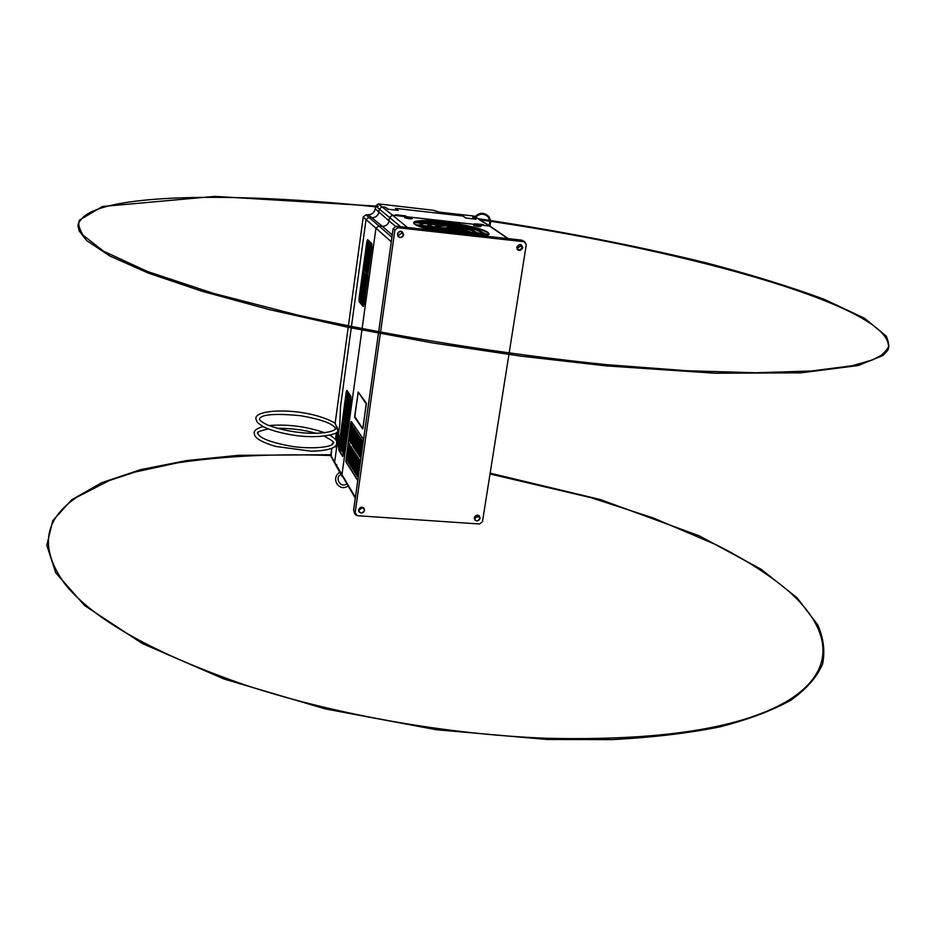 <?xml version="1.0" encoding="UTF-8"?>
<svg xmlns="http://www.w3.org/2000/svg" width="936" height="936" viewBox="0 0 936 936"><rect width="100%" height="100%" fill="white"/><g stroke="black" fill="none" stroke-linecap="round" stroke-linejoin="round"><path stroke-width="1.4" d="M339.709 436.843L338.282 446.729L337.685 445.255L338.996 435.685L339.709 436.843L338.996 435.685L337.685 445.255L338.27 446.706L339.709 436.843M339.756 424.745L334.632 462.197L341.886 475.149L361.904 330.057L341.886 475.149L355.411 497.402L334.632 462.197L335.041 463.846L334.632 462.197L339.756 424.745L338.294 433.579L339.756 424.745L340.517 406.528L351.246 327.928L340.517 406.528L339.756 424.745M366.187 214.917L368.14 214.707L371.756 217.655C375.593 217.702 377.957 215.83 378.869 212.027L379.267 209.102L389.54 217.456L389.06 220.919L378.869 212.027L379.267 209.102L389.54 217.456L389.06 220.919C388.194 224.523 385.936 226.313 382.286 226.278L378.881 225.915L375.968 228.22L362.092 328.805L375.968 228.22L378.881 225.915L382.286 226.29C385.936 226.313 388.194 224.523 389.06 220.919L375.266 208.892C374.33 212.753 371.966 214.695 368.164 214.718L365.894 214.882L368.878 217.339L371.756 217.655C375.593 217.702 377.957 215.83 378.869 212.027L375.266 208.892L375.547 206.809L375.266 208.892C374.33 212.753 371.966 214.695 368.164 214.718L365.906 214.894L368.878 217.339L366.034 219.586L368.878 217.339L371.756 217.655L382.286 226.278L378.869 225.904L368.878 217.339L366.034 219.586L351.421 326.676L366.034 219.586L351.421 326.676L366.034 219.586L375.956 228.208L378.869 225.904L368.878 217.339L371.756 217.655L382.286 226.278L378.869 225.904L375.956 228.208L391.271 241.769L375.968 228.22L362.08 328.805L375.956 228.208L366.034 219.586L368.878 217.339L371.756 217.655C375.593 217.702 377.957 215.83 378.869 212.027L379.267 209.102L382.099 206.868L392.453 215.151L489.54 226.056L477.688 218.579M363.262 306.493L371.966 246.765L371.826 243.723L367.661 239.663L366.83 241.734L367.614 239.628L359.026 298.689L366.83 241.734L367.661 239.663L371.826 243.723L364.01 304.457L363.191 306.435L359.155 301.72L359.026 298.689L366.97 241.745L359.167 298.701L359.307 301.743L363.472 306.388L359.307 301.743L359.026 298.689L359.155 301.72L363.355 306.493M338.703 446.998L346.975 390.487L350.836 396.127L350.953 399.239L343.313 454.65L342.553 456.347L338.809 450.111L338.703 446.998L346.343 392.289L338.703 446.998L338.809 450.111L342.868 456.323L338.961 450.122L338.703 446.998M340.517 406.528L351.246 327.928L340.517 406.528M375.535 206.797L375.242 208.868C374.306 212.741 371.943 214.695 368.14 214.707L371.756 217.655C375.593 217.702 377.957 215.83 378.869 212.027L379.267 209.102L382.099 206.868L385.316 207.23L387.925 209.231L398.233 210.389L395.554 208.389L462.852 216.017L465.917 218.053L475.991 219.188L472.867 217.152L475.991 217.503L472.855 217.234L475.991 219.188L465.917 218.053L462.852 216.017L395.554 208.389L398.233 210.389L387.925 209.231L385.316 207.23L382.099 206.868L392.453 215.151L489.54 226.056L491.072 226.863L473.698 216.029L439.078 212.098L434.643 210.811M405.978 216.099L395.846 214.695L405.99 216.122M474.985 223.915L483.655 224.897L474.961 223.915M491.026 226.84L507.85 238.61L489.528 226.067L392.453 215.163L407.523 227.506L392.453 215.163L389.54 217.456L400.725 226.746L389.551 217.468L389.072 220.919L395.437 226.266L389.072 220.919C388.194 224.535 385.936 226.325 382.286 226.29L392.231 234.924L382.286 226.29C385.936 226.325 388.194 224.535 389.072 220.919L389.551 217.468L392.453 215.151L489.528 226.067L491.353 227.319M363.753 272.013L359.646 300.187L363.753 272.013M364.584 272.856L360.454 301.088L364.584 272.856M365.403 273.698L361.273 301.989L365.403 273.698M366.233 274.552L362.08 302.901L366.233 274.552M367.064 275.406L362.899 303.814L367.064 275.406M367.895 276.26L363.73 304.726L367.895 276.26M363.987 270.34L367.649 241.441L363.987 270.34M364.806 271.171L368.48 242.213L364.806 271.171M365.637 272.013L369.31 242.997L365.637 272.013M366.467 272.867L370.153 243.793L366.467 272.867M366.795 273.207L370.995 244.577L366.795 273.207M367.626 274.061L371.838 245.372L367.626 274.061M346.203 392.278L346.893 390.406L350.836 396.127L350.953 399.239L342.658 456.452L338.809 450.111L338.844 447.01L346.203 392.278M343.231 421.691L339.312 448.683L343.231 421.691M343.992 422.826L340.06 449.877L343.992 422.826M344.752 423.973L340.809 451.07L344.752 423.973M341.453 450.649L345.056 424.429L341.453 450.649M342.213 451.854L345.829 425.576L342.213 451.854M342.974 453.059L346.601 426.734L342.974 453.059M347.291 425.798L350.836 397.636L347.291 425.798M346.519 424.651L350.052 396.548L346.519 424.651M345.747 423.493L349.268 395.448L345.747 423.493M344.974 422.347L348.496 394.36L344.974 422.347M344.214 421.212L347.712 393.272L344.214 421.212M343.442 420.077L346.94 392.196L343.442 420.077M415.701 224.815C417.011 225.927 422.557 227.74 432.338 230.256C418.287 226.828 412.226 224.055 414.145 221.937L421.668 222.78C418.743 224.956 425.763 227.787 442.728 231.286L442.728 231.286C425.763 227.787 418.743 224.956 421.668 222.78L414.145 221.937C412.226 224.055 418.287 226.828 432.303 230.244C416.227 226.336 415.724 224.71 414.215 223.657M471.884 234.632L481.127 233.824L488.767 234.667L483.631 235.93L488.767 234.667L483.561 235.919L488.767 234.667L481.127 233.824L481.42 234.374L476.295 235.123L481.42 234.374L481.221 235.661L481.127 233.824L471.884 234.632M447.864 225.705L450.438 227.635L441.043 228.056C437.697 226.992 436.691 226.184 438.013 225.646L447.864 225.705L450.438 227.635L441.043 228.056C437.697 226.992 436.691 226.184 438.013 225.646L447.864 225.705L437.791 226.641L447.864 225.705M465.04 230.689L451.082 227.705L448.496 225.775C460.325 227.46 465.859 229.121 465.098 230.736L451.082 227.705L448.496 225.775C460.325 227.46 465.859 229.121 465.098 230.736L454.627 228.747M466.397 229.87L462.454 227.003C472.984 229.589 476.12 231.449 471.873 232.596L460.933 231.379C465.882 231.484 467.707 230.981 466.397 229.87L462.454 227.003C472.984 229.589 476.12 231.449 471.873 232.596L467.24 230.864L471.849 232.584L460.933 231.379C465.882 231.484 467.707 230.981 466.397 229.87L462.887 227.272M441.862 229.776L439.241 227.776L455.165 230.946L471.077 232.713C463.811 233.204 454.077 232.233 441.862 229.776L439.241 227.776L455.165 230.946L470.937 232.713C462.817 233.158 452.603 232.058 440.283 229.425C429.718 226.781 426.711 224.932 431.297 223.856L442.155 225.073C437.206 224.944 435.322 225.436 436.515 226.535L440.294 229.425C429.718 226.781 426.711 224.932 431.297 223.856L442.155 225.073C437.206 224.944 435.322 225.436 436.515 226.535L435.825 228.279L435.603 226.266L440.294 229.425C452.849 232.093 463.063 233.181 470.937 232.713L471.077 232.713C463.811 233.204 454.077 232.233 441.862 229.776L439.475 227.904M482.543 233.602C481.221 233.228 487.457 232.865 471.487 227.799C456.791 223.915 432.877 220.557 421.984 222.616L414.402 221.774C420.802 219.621 434.912 220.241 456.733 223.622L458.511 224.932C441.043 221.996 428.887 221.224 422.077 222.628L414.402 221.774C420.802 219.621 434.912 220.241 456.733 223.622L458.546 224.944C441.043 221.996 428.887 221.224 422.077 222.628L422.019 222.616M480.39 233.743L470.41 234.468L480.39 233.743L470.34 234.456L480.39 233.743L471.943 232.807L472.001 234.491L472.177 233.345C465.25 233.918 455.563 233.029 443.102 230.677C455.563 233.029 465.25 233.918 472.177 233.345L480.39 233.743M442.576 230.326L445.676 231.73L442.061 229.928C454.779 232.432 464.747 233.392 471.943 232.807C464.747 233.392 454.779 232.432 442.061 229.928L442.494 230.197M463.612 228.63L447.864 225.506L432.104 223.751C439.429 223.306 449.023 224.277 460.91 226.664L463.612 228.63L447.864 225.506L432.104 223.751C439.429 223.306 449.023 224.277 460.91 226.664L464.315 228.864M422.815 222.709L431.239 223.657L422.861 222.709C429.671 221.376 441.64 222.171 458.722 225.073L460.664 226.5C448.344 224.09 438.516 223.131 431.239 223.657L422.815 222.709C429.671 221.376 441.64 222.171 458.722 225.073L460.711 226.512C448.344 224.09 438.516 223.131 431.239 223.657L431.227 223.645C447.431 222.686 473.136 228.419 474.692 231.449M481.595 233.672L481.49 233.661C483.725 231.391 476.564 228.571 459.985 225.213L458.113 223.856C479.255 227.799 489.551 231.344 488.978 234.491L481.49 233.661C483.725 231.391 476.564 228.571 459.985 225.213L458.113 223.856C479.255 227.799 489.551 231.344 488.978 234.491L488.885 234.48M460.641 225.693L460.161 225.342C476.295 228.653 483.163 231.391 480.776 233.579L472.68 232.69C476.775 231.449 473.288 229.507 462.232 226.851L460.161 225.342C476.295 228.653 483.163 231.391 480.776 233.579L480.683 233.567M427.916 225.12L428.512 226.091C430.186 227.319 434.035 228.63 440.049 230.022L442.541 231.157C426.055 227.717 419.34 224.944 422.393 222.862L430.478 223.762C426.032 224.932 429.378 226.875 440.505 229.589L442.541 231.157C426.055 227.717 419.34 224.944 422.393 222.862L430.478 223.762C426.032 224.932 429.378 226.875 440.505 229.589L440.049 230.022C434.035 228.63 430.186 227.319 428.512 226.091L427.916 225.12L428.512 224.535M404.925 217.796L404.668 217.643C405.697 217.058 408.154 217.292 412.039 218.345L412.308 218.497C411.29 219.094 408.833 218.86 404.937 217.796L404.668 217.643C405.697 217.058 408.154 217.292 412.039 218.345L412.308 218.497C411.29 219.094 408.833 218.86 404.937 217.796L411.992 218.825M473.827 225.506L473.604 225.377C474.435 224.78 476.833 225.014 480.8 226.067L481.092 226.219C480.262 226.816 477.863 226.594 473.897 225.529L473.604 225.377C474.435 224.78 476.833 225.014 480.8 226.067L481.092 226.219C480.262 226.816 477.863 226.594 473.897 225.529L480.8 226.559M441.5 228.197L454.334 228.793L464.911 230.806C459.248 231.508 451.445 230.642 441.5 228.197L449.502 228.255L443.547 228.735L454.498 229.343L454.311 230.642L454.498 229.343L449.502 228.255L464.911 230.806C459.248 231.508 451.445 230.642 441.5 228.197M401.743 233.134L401.474 231.344L401.743 233.134L403.662 234.749C402.164 230.478 400.105 230.244 397.461 234.07C398.958 238.341 401.017 238.563 403.662 234.749L401.918 231.508L400.28 231.262L398.408 232.186L397.461 234.07L399.169 237.288L401.626 237.346L403.229 235.966L403.662 234.749L401.743 233.134L397.718 235.825M520.334 246.156L520.346 245.255L520.334 246.156L522.756 247.806C521.387 243.617 519.386 243.395 516.766 247.151C518.135 251.328 520.135 251.55 522.756 247.806L520.931 244.553L516.766 247.151L518.556 250.392L522.756 247.806L520.334 246.156L517 248.917M362.911 507.546L364.595 510.307L364.034 508.213C361.612 506.505 359.787 507.066 358.582 509.898L359.131 511.969C361.553 513.7 363.379 513.15 364.595 510.307C363.121 506.411 361.12 506.271 358.582 509.898C360.056 513.782 362.056 513.923 364.595 510.307L362.911 507.546L358.722 510.097L362.934 507.394M474.248 518.099L475.769 517.994L474.248 518.099M477.945 515.49L480.086 518.228L479.337 515.888C477.009 514.578 475.324 515.221 474.283 517.83L475.02 520.147C477.337 521.481 479.033 520.849 480.086 518.228C478.729 514.402 476.798 514.274 474.283 517.83C475.64 521.644 477.571 521.785 480.086 518.228L477.945 515.49L477.535 516.59L477.968 515.198M415.455 224.663L420.042 225.166L415.455 224.663M419.925 226.009L420.205 224.055M431.239 226.418L435.521 226.886L431.239 226.418L431.297 223.856L429.437 225.482L431.531 224.383L438.165 225.131L431.531 224.383L430.876 226.477M423.037 225.506L427.787 226.032L423.037 225.506M482.192 232.292L486.603 234.234L482.192 232.292M474.774 231.578L479.197 233.403L474.774 231.578M343.395 477.606L341.897 475.137L361.916 330.057L341.897 475.137L355.306 498.209M378.881 225.915L391.903 237.288L378.881 225.915M353.586 510.436L355.107 513.033L380.32 333.614L355.107 513.033L355.563 514.788L357.33 515.713L353.597 510.483L378.46 333.263L353.586 510.436L378.436 333.263M521.879 240.166L396.162 226.255L393.132 228.653L394.863 230.127L380.496 332.362L394.863 230.127L393.132 228.653L378.635 332.011L393.108 228.618L378.635 332.011M357.763 480.671L345.793 461.612L350.789 422.698L351.339 421.516L363.554 439.37L351.269 421.457L346.039 461.635L357.809 480.355L345.793 461.612L351.047 422.709L345.793 461.612L357.763 480.671M362.957 428.314L362.665 428.922L354.685 417.444L358.207 392.055L366.339 404.13L362.712 428.957L354.685 417.444L362.84 428.817L354.639 416.38L358.172 392.699L354.685 417.444L358.172 392.032L366.292 403.042L362.957 428.314M358.16 477.84L360.255 460.676L358.16 477.84M360.875 458.511L362.981 441.265L360.875 458.511M351.363 421.563L351.047 422.709L351.363 421.563M359.482 456.405L361.553 440.166L362.396 441.394L360.266 456.581L359.986 457.166L359.482 456.405L360.29 456.464L359.482 456.405L359.436 455.305L361.811 439.534L362.396 441.394L360.266 456.581L360.021 457.201L359.482 456.405M355.633 473.85L357.692 457.739L358.523 459.003L356.417 474.061L356.125 474.634L355.633 473.85L356.429 473.909L355.633 473.85L355.586 472.762L357.938 457.119L358.523 459.003L356.417 474.061L356.171 474.669L355.633 473.85M358.324 454.639L360.395 438.446L361.226 439.674L359.108 454.802L358.827 455.387L358.324 454.639L359.12 454.697L358.324 454.639L358.277 453.55L360.641 437.814L361.226 439.674L359.108 454.802L358.862 455.422L358.324 454.639M354.498 472.048L356.546 455.972L357.365 457.224L355.27 472.247L354.99 472.82L354.498 472.048L355.282 472.107L354.498 472.048L354.451 470.96L356.78 455.352L357.365 457.224L355.27 472.247L355.025 472.855L354.498 472.048M357.178 452.884L359.225 436.738L360.056 437.954L357.95 453.047L357.669 453.632L357.178 452.884L357.961 452.942L357.178 452.884L357.119 451.795L359.471 436.106L360.056 437.954L357.95 453.047L357.704 453.667L357.178 452.884M353.363 470.246L355.399 454.217L356.218 455.469L354.124 470.445L353.843 471.019L353.363 470.246L354.147 470.305L353.363 470.246L353.317 469.158L355.645 453.597L356.218 455.469L354.124 470.445L353.89 471.054L353.363 470.246M356.031 451.14L358.079 435.029L358.897 436.246L356.791 451.304L356.522 451.889L356.031 451.14L356.815 451.199L356.031 451.14L355.984 450.052L358.324 434.409L358.897 436.246L356.791 451.304L356.558 451.912L356.031 451.14M352.228 468.456L354.264 452.474L355.072 453.714L352.989 468.655L352.72 469.228L352.228 468.456L353.012 468.515L352.228 468.456L352.182 467.38L354.498 451.866L355.072 453.714L352.989 468.655L352.755 469.264L352.228 468.456M354.884 449.409L356.92 433.345L357.739 434.55L355.657 449.561L355.376 450.146L354.884 449.409L355.668 449.467L354.884 449.409L354.838 448.321L357.166 432.724L357.739 434.55L355.657 449.561L355.411 450.181L354.884 449.409M351.105 466.678L353.129 450.742L353.937 451.983L351.866 466.877L351.597 467.438L351.105 466.678L351.889 466.736L351.105 466.678L351.07 465.601L353.375 450.134L353.937 451.983L351.866 466.877L351.632 467.474L351.105 466.678M353.75 447.677L355.785 431.671L356.604 432.865L354.522 447.829L354.241 448.414L353.75 447.677L354.533 447.736L353.75 447.677L353.703 446.601L356.031 431.04L356.604 432.865L354.522 447.829L354.276 448.449L353.75 447.677M349.994 464.923L352.006 449.023L352.813 450.251L350.743 465.098L350.474 465.672L349.994 464.923L350.766 464.97L349.994 464.923L349.947 463.846L352.252 448.414L352.813 450.251L350.743 465.098L350.509 465.707L349.994 464.923M352.626 445.969L354.65 429.998L355.458 431.192L353.387 446.121L353.106 446.694L352.626 445.969L353.399 446.027L352.626 445.969L352.579 444.892L354.896 429.378L355.458 431.192L353.387 446.121L353.153 446.729L352.626 445.969M349.631 463.343L348.847 462.091L351.164 446.729L351.69 448.531L349.631 463.343L349.397 463.952L348.882 463.168L349.654 463.215L348.882 463.168L348.847 462.091L351.129 446.706L351.69 448.531L349.631 463.343M352.264 444.413L351.468 443.196L353.527 428.337L353.796 427.752L354.288 428.466L352.264 444.413L351.468 443.196L353.761 427.717L354.334 429.53L352.264 444.413M347.782 461.413L349.783 445.618L350.579 446.823L348.531 461.6L348.262 462.162L347.782 461.413L348.543 461.471L347.782 461.413L347.747 460.348L350.017 444.998L350.579 446.823L348.531 461.6L348.297 462.197L347.782 461.413M350.392 442.576L352.404 426.699L353.2 427.869L351.14 442.716L350.871 443.29L350.392 442.576L351.152 442.634L350.392 442.576L350.356 441.511L352.638 426.079L353.2 427.869L351.14 442.716L350.906 443.325L350.392 442.576M347.431 459.857L346.648 458.617L348.683 443.921L348.952 443.348L349.42 444.073L347.431 459.857L346.648 458.617L348.917 443.313L349.467 445.126L347.431 459.857M350.041 441.031L349.245 439.826L351.292 425.061L351.562 424.464L352.041 425.166L350.041 441.031L349.245 439.826L351.526 424.441L352.088 426.219L350.041 441.031M356.791 475.675L358.851 459.506L359.681 460.781L357.564 475.874L357.283 476.459L356.791 475.675L357.587 475.734L356.791 475.675L356.745 474.575L359.096 458.886L359.681 460.781L357.564 475.874L357.318 476.494L356.791 475.675M360.442 455.387L359.436 455.305L360.442 455.387M356.581 472.832L355.586 472.762L356.581 472.832M359.272 453.621L358.277 453.55L359.272 453.621M355.434 471.03L354.451 470.96L355.434 471.03M358.114 451.877L357.119 451.795L358.114 451.877M354.288 469.24L353.317 469.158L354.288 469.24M356.955 450.134L355.984 450.052L356.955 450.134M353.165 467.45L352.182 467.38L353.165 467.45M355.809 448.402L354.838 448.321L355.809 448.402M352.03 465.683L351.07 465.601L352.03 465.683M354.674 446.683L353.703 446.601L354.674 446.683M350.906 463.917L349.947 463.846L350.906 463.917M353.551 444.974L352.579 444.892L353.551 444.974M349.795 462.162L348.847 462.091L349.795 462.162M352.416 443.278L351.468 443.196L352.416 443.278M348.695 460.418L347.747 460.348L348.695 460.418M351.304 441.581L350.356 441.511L351.304 441.581M347.595 458.698L346.648 458.617L347.595 458.698M350.193 439.908L349.245 439.826L350.193 439.908M357.739 474.646L356.745 474.575L357.739 474.646M396.15 226.243L397.905 227.717L394.863 230.127L397.905 227.717L524.148 241.675L521.925 240.178L396.162 226.255L397.905 227.717L524.722 241.804L526.301 244.6L509.114 353.281L526.301 244.6L524.148 241.675L521.925 240.178L396.174 226.243L393.108 228.618M523.411 240.915L524.722 241.804M508.915 354.533L482.473 521.703L479.595 523.996L357.33 515.713L479.595 523.996L482.473 521.703L508.915 354.533M396.77 215.128L405.487 216.052L396.77 215.081M396.337 215.046L405.007 215.725L396.337 215.046M474.458 223.798L482.929 224.488L474.458 223.798M414.145 221.937L420.779 223.189L414.472 222.487L413.981 223.224M414.472 222.487L414.051 223.411M438.177 230.899C429.144 228.91 423.411 227.027 420.978 225.248L420.217 223.985L420.978 225.248C423.411 227.027 429.144 228.91 438.177 230.899M487.867 235.088L481.42 234.374L487.867 235.088M455.2 231.461L440.587 228.758L455.118 231.999L467.918 232.877L455.2 231.461M440.294 229.425L440.294 229.425C450.274 231.929 469.661 233.637 470.937 232.713M438.82 229.074L436.024 226.921L438.82 229.074M460.477 227.085L435.497 224.125L460.477 227.085L461.846 228.08L460.477 227.085M432.303 223.762L447.864 225.506M478.893 234.094L472.177 233.345L478.893 234.094M442.225 229.999L444.027 231.426M427.904 225.166L427.67 227.448M421.762 224.207L422.686 223.4L422.44 225.12L422.686 223.4L429.027 224.113L422.393 222.862L421.68 224.195C419.585 225.155 427.038 227.565 444.05 231.438M458.301 225.506C443.36 222.944 432.128 222.078 424.616 222.908C432.128 222.078 443.36 222.944 458.301 225.506L458.722 225.073L459.284 226.219L458.301 225.506M456.733 223.622L456.312 224.055C436.515 220.966 422.955 220.252 415.642 221.902C422.955 220.252 436.515 220.966 456.312 224.055L456.733 223.622M457.201 224.71L456.312 224.055L457.201 224.71M449.339 227.565L447.478 226.173L447.197 228.103L447.478 226.173L449.339 227.565M440.458 227.857L446.121 228.091M441.043 228.056L448.987 228.115M487.516 232.654C483.046 229.905 473.581 227.191 459.12 224.535C473.581 227.191 483.046 229.905 487.516 232.654L488.721 234.433L487.516 232.654M458.254 223.915L459.985 225.213M480.11 231.835C477.173 229.94 470.878 228.021 461.214 226.056C470.878 228.021 477.173 229.94 480.11 231.835L481.057 233.193L480.11 231.835M481.022 233.286L472.68 232.69C476.775 231.449 473.288 229.507 462.232 226.851L462.325 226.863M474.915 232.105L474.809 232.924M472.703 231.005L463.612 227.799L472.703 231.005L473.382 231.976L472.703 231.005M467.24 230.981L465.052 231.835L467.24 230.981M464.63 230.116C462.127 228.676 457.037 227.436 449.385 226.395C457.037 227.436 462.127 228.676 464.63 230.116M448.847 225.986L451.164 227.705M411.583 218.755L405.148 217.877L411.583 218.755M480.344 226.465L474.049 225.576L480.344 226.465M463.46 231.04L454.498 229.343L463.46 231.04M449.303 229.917L449.467 228.782L449.303 229.917M375.664 205.943L378.249 203.896L375.664 205.967L379.267 209.102L382.099 206.868L385.48 207.242L388.054 209.219L385.48 207.242L382.099 206.868L378.214 203.884L382.099 206.868L379.267 209.102L375.664 205.99L378.261 203.896L433.813 210.331L378.261 203.896L433.813 210.331L439.078 212.098L473.686 216.017L439.078 212.098M439.206 212.098L434.526 210.799M348.379 326.056L363.226 216.976L348.391 326.056L363.238 217L365.894 214.882L363.238 217L366.034 219.586L363.226 216.976L365.906 214.894L367.345 215.046M335.65 424.64L335.17 423.224L348.227 327.308L335.17 423.224L338.458 432.397L336.714 426.442M338.411 431.414L338.27 433.485L338.411 431.414M338.294 432.268L336.925 442.962M338.2 432.9L336.808 443.102M339.347 435.755L337.884 445.325L339.417 436.106L338.469 445.84L337.884 445.325L339.347 435.755M338.153 433.976L336.901 443.173M336.527 442.798L338.2 433.333M336.632 442.096L338.294 432.327L336.667 441.441M336.714 443.126L336.714 443.126C336.515 443.793 338.259 450.462 311.536 451.234L275.605 446.425C261.858 442.272 254.803 438.188 254.452 434.175C253.083 431.274 255.937 428.723 263.016 426.547M338.2 432.256L338.364 431.098L338.2 432.256M336.48 446.636L336.843 443.173L336.504 446.718L336.749 444.635L336.504 446.718L334.526 446.87L336.504 446.718L335.661 445.747L336.48 446.636M335.299 424.09L335.182 423.142M337.311 431.812L336.118 440.552L337.311 431.812M335.451 439.51L336.363 432.643M473.639 216.017L475.043 216.684C479.478 212.226 484.087 212.191 488.873 216.59L490.593 220.498M388.054 209.219L398.022 210.366L395.39 208.365L463.016 216.04L466.046 218.065L463.016 216.04L395.39 208.365L398.022 210.354L388.054 209.219M473.686 216.017L475.991 217.503L472.703 217.14L475.792 219.153L466.046 218.041L475.78 219.164L472.703 217.14L477.383 218.193M336.972 445.056L334.632 462.197L333.251 459.74L334.643 462.127L336.972 445.056M332.526 443.945L333.368 442.412L332.526 443.945M331.73 448.461L330.782 455.469L333.251 459.74L330.771 455.422L331.73 448.461M332.397 443.617L333.345 442.365M333.403 460.91L330.782 455.469M335.942 464.537L336.808 464.759M474.178 216.134L475.043 216.684M341.979 476.237L335.041 463.835M341.02 474.529C334.62 477.091 339.826 487.223 345.372 484.626L346.706 484.041M339.791 472.329C330.759 477.863 338.071 490.522 346.109 487.024L348.005 486.182M474.166 216.134L490.031 226.161M490.09 226.196L508.306 238.668M478.811 516.59L476.237 517.339M358.687 511.15L358.617 509.699M355.27 514.297L354.054 512.238M518.556 250.392L517.468 249.631M399.169 237.288L397.94 236.246M432.338 230.256C410.705 224.698 413.782 222.417 413.993 223.119L414.051 223.096M432.701 227.249L440.236 229.414C432.104 227.226 428.489 225.833 429.367 225.272L429.448 225.342M435.334 228.127L435.603 226.29M442.084 225.061L463.507 228.583M473.429 231.964L471.802 232.584M441.979 225.061C431.765 225.459 437.498 225.857 435.603 226.336M429.729 225.775L431.905 226.945M430.338 223.762L428.185 224.617M442.494 231.145L445.735 231.73C433.216 229.297 425.634 227.202 422.967 225.459L421.691 224.336M423.856 225.939L425.014 226.465M426.091 226.886L445.735 231.73M470.34 234.456L480.203 233.754M422.054 222.628L414.449 221.774M447.911 228.103L451.105 227.705L454.837 228.782L448.835 227.577M464.771 230.806L454.685 230.677L441.558 228.208C449.502 230.431 457.236 231.297 464.771 230.806M422.323 225.026L421.68 224.277M480.741 233.579L472.738 232.69M440.236 229.414C432.186 227.249 428.559 225.869 429.367 225.272M467.076 232.058L467.228 231.063M471.849 232.584L461.074 231.391M437.697 226.418L441.067 228.056L437.802 226.629M475.745 217.152C480.074 213.232 484.228 213.209 488.206 217.094L489.715 220.369M489.165 225.623L489.856 221.235M490.71 221.364L489.879 226.067M478.132 218.661C558.511 230.654 634.304 245.326 705.51 262.688C750.602 274.494 790.23 286.732 824.394 299.38L864.443 318.217L886.31 336.211C889.106 342.939 889.481 347.782 887.457 350.707L882.859 355.528L858.253 365.52L801.029 372.832L715.233 373.23L606.388 365.906L520.416 356.078L432.35 342.892L347.034 327.062L268.971 309.512L201.919 291.213L148.461 273.136L109.992 256.078L86.755 240.669L79.115 230.876L77.899 225.506L79.373 220.194L102.363 206.517L214.859 196.373L378.296 206.236M376.74 206.926C232.818 191.857 97.133 193.214 80.227 220.709C77.641 222.405 78.554 227.214 82.965 235.123L103.486 251.187L147.338 271.452L212.999 293.249L297.859 315.128C393.635 336.457 503.755 354.159 606.551 364.654L686.392 370.714L755.574 372.774L811.325 370.995L852.099 365.754L872.551 359.904L881.361 355.27C887.351 349.608 889.68 346.168 888.322 344.928C884.333 303.709 673.007 247.221 479.887 219.773M336.866 426.746L338.446 432.081M348.204 327.308L335.158 423.177C306.259 406.563 250.497 408.412 256.265 419.878C257.692 422.206 255.025 421.2 263.273 426.687C270.282 430.045 279.454 432.724 290.803 434.725C318.579 439.815 341.219 433.532 338.235 430.49M268.819 425.541C288.031 424.055 306.657 426.477 324.698 432.806M330.01 435.263C335.1 438.61 337.299 440.821 336.609 441.886M324.441 436.211C339.557 444.588 331.519 442.342 332.818 443.98C329.226 448.262 304.89 448.894 289.786 445.992C271.686 442.564 261.074 438.621 257.95 434.164L257.692 433.391C260.524 433.029 250.579 433.31 268.187 428.899M276.962 428.255C291.552 428.267 304.61 429.963 316.157 433.356M259.494 419.035L259.962 418.041C263.285 414.238 276.764 413.455 300.397 415.678C320.557 419.223 332.151 423.318 335.205 427.963L335.322 428.852C336.808 427.459 335.556 433.836 309.43 433.263C294.536 432.502 280.753 429.823 268.082 425.236C262.361 422.487 259.506 420.416 259.494 419.035M332.374 443.664L332.268 444.436M331.718 448.461L331.18 457.025M490.019 473.967L591.142 497.718L653.363 518.006L716.286 544.822C745.115 559.342 769.216 574.774 788.58 591.107C831.542 629.249 838.094 670.983 786.076 701.754C739.218 728.653 659.599 740.821 547.221 738.282C447.853 734.62 335.65 714.776 245.899 685.269C154.58 653.749 94.314 620.1 65.122 584.31C39.441 548.777 43.337 519.749 76.811 497.227L109.29 480.554L135.194 472.013L177.618 462.84C224.195 455.961 275.243 453.527 330.759 455.528M490.148 473.16L600.385 499.567L699.461 535.918L761.155 569.275L797.027 597.765L817.725 624.838C823.54 638.001 825.178 650.988 822.639 663.799C817.28 676.728 806.797 688.779 791.177 699.976C772.551 710.482 748.765 719.456 719.807 726.898C688.03 733.262 652.006 737.51 611.735 739.627L547.162 739.487L436.305 729.717L325.12 708.868L224.184 679.068L142.249 643.488L84.708 605.639L55.75 572.82L46.8 545.302L52.779 520.673L71.768 499.719L101.72 482.683L140.669 469.638L186.755 460.547L238.329 455.329L330.864 454.72M334.69 463.156L333.672 461.389"/></g></svg>
